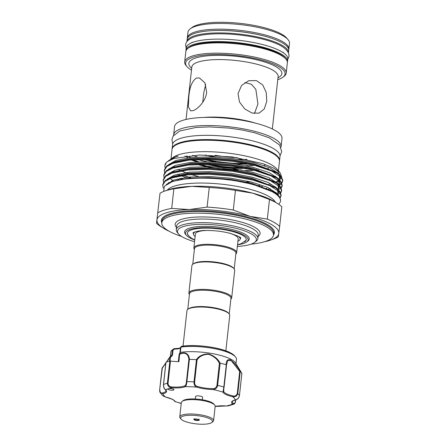 <?xml version="1.0" encoding="UTF-8"?>
<svg xmlns="http://www.w3.org/2000/svg" width="446" height="446" viewBox="0 0 446 446"><rect width="100%" height="100%" fill="white"/><g stroke="black" fill="none" stroke-linecap="round" stroke-linejoin="round"><path stroke-width="0.67" d="M185.965 50.961A51.067 13.274 6.3 0 1 185.971 50.303A51.067 13.274 6.3 0 1 212.725 41.673A51.067 13.274 6.3 0 1 263.586 47.337A51.067 13.274 6.3 0 1 287.492 61.509A51.067 13.274 6.3 0 1 287.358 62.156M185.971 50.303L186.244 47.85A51.067 13.274 6.3 0 1 212.993 39.22A51.067 13.274 6.3 0 1 263.854 44.884A51.067 13.274 6.3 0 1 287.759 59.062L287.492 61.509M264.539 38.679A51.067 13.274 6.3 0 1 288.45 52.79L288.718 50.398A51.067 13.274 6.3 0 0 264.812 36.226A51.067 13.274 6.3 0 0 213.952 30.562A51.067 13.274 6.3 0 0 187.197 39.192L186.935 41.584A51.067 13.274 6.3 0 1 213.785 33.01A51.067 13.274 6.3 0 1 264.539 38.679M182.096 401.411L183.172 400.608A16 4.159 6.3 0 1 184.332 399.995A16 4.159 6.3 0 1 200.321 399.46A16 4.159 6.3 0 1 213.807 403.992L214.682 405.007A17.02 4.427 -173.7 0 0 200.338 400.19A17.02 4.427 -173.7 0 0 183.328 400.759A17.02 4.427 -173.7 0 0 182.096 401.411A17.02 4.427 -173.7 0 0 181.338 402.526L179.755 416.904A17.02 4.427 6.3 0 1 181.739 415.137A17.02 4.427 6.3 0 1 201.018 414.914A17.02 4.427 6.3 0 1 213.589 420.639A17.02 4.427 6.3 0 1 212.837 421.754L211.755 422.552A16 4.159 -173.7 0 0 202.696 416.519A16 4.159 -173.7 0 0 182.525 416.335A16 4.159 -173.7 0 0 181.126 419.173A16 4.159 -173.7 0 0 194.607 423.7A16 4.159 -173.7 0 0 210.601 423.165A16 4.159 -173.7 0 0 211.755 422.552M181.126 419.173L180.245 418.153A17.02 4.427 6.3 0 1 179.755 416.904M194.172 419.168A2.726 0.708 6.3 0 1 197.26 419.134A2.726 0.708 6.3 0 1 199.273 420.048A2.726 0.708 6.3 0 1 198.955 420.333A2.726 0.708 6.3 0 1 195.866 420.366A2.726 0.708 6.3 0 1 193.854 419.452A2.726 0.708 6.3 0 1 194.172 419.168M213.589 420.639L215.178 406.261A17.02 4.427 -173.7 0 0 214.682 405.007M195.292 398.992L195.571 396.488A3.54 0.92 6.3 0 1 195.984 396.12A3.54 0.92 6.3 0 1 199.992 396.076A3.54 0.92 6.3 0 1 202.607 397.263L202.333 399.767M165.46 397.035L171.888 399.137C173.65 400.056 174.57 400.742 174.648 401.205A0.68 0.652 -24.2 0 0 175.2 401.578L181.232 403.507M166.347 362.124L171.063 355.696A33.021 8.585 6.3 0 1 171.766 355.1L172.323 349.881L173.795 348.8A0.68 0.63 -123.5 0 1 173.823 348.783L173.823 348.783A0.68 0.63 -123.5 0 1 174.269 348.694M168.454 389.581A3.066 0.797 -173.7 0 0 171.821 390.228A3.066 0.797 -173.7 0 0 173.973 389.704A3.066 0.797 -173.7 0 0 173.41 389.157A3.066 0.797 -173.7 0 0 168.343 388.678A3.066 0.797 -173.7 0 0 167.886 389.029A3.066 0.797 -173.7 0 0 168.454 389.581M172.323 349.881A33.021 8.585 -173.7 0 0 172.273 349.92A33.021 8.585 -173.7 0 0 170.812 352.084L170.327 356.46M235.973 363.707L236.458 359.331A33.021 8.585 -173.7 0 0 235.499 356.9A33.021 8.585 -173.7 0 0 230.342 353.427A33.021 8.585 -173.7 0 0 180.948 347.127L180.329 352.362A33.021 8.585 6.3 0 1 229.762 358.656A33.021 8.585 6.3 0 1 235.421 362.799L241.676 373.029A40.514 10.531 6.3 0 1 241.871 373.369L241.598 373.742M162.093 368.084L165.862 362.866M166.38 362.113L169.742 357.101M171.799 355.083L172.485 355.289L170.495 357.463L169.77 357.095L171.766 355.1M180.329 352.362L179.66 353.94C186.601 350.662 189.372 355.629 189.411 359.381A40.514 10.531 6.3 0 1 196.379 359.671C198.816 355.986 202.83 354.068 208.427 353.918C213.98 355.696 217.888 358.779 220.157 363.155A40.514 10.531 6.3 0 1 226.228 364.772C225.949 360.925 227.326 359.253 230.353 359.76C233.905 362.358 237.205 366.227 240.249 371.367A40.514 10.531 6.3 0 1 241.676 373.029M183.033 346.096L186.941 310.7A21.531 5.597 6.3 0 1 187.894 309.29L188.613 308.755A20.851 5.419 6.3 0 1 190.816 307.718A20.851 5.419 6.3 0 1 211.649 307.355A20.851 5.419 6.3 0 1 228.536 313.164L229.121 313.839A21.531 5.597 6.3 0 1 229.746 315.428L225.838 350.818M187.894 309.29A21.531 5.597 6.3 0 1 190.169 308.219A21.531 5.597 6.3 0 1 211.683 307.846A21.531 5.597 6.3 0 1 229.121 313.839M230.861 299.093A21.531 5.597 -173.7 0 0 231.691 297.783L234.724 270.332A21.531 5.597 -173.7 0 0 234.1 268.748L233.514 268.068A20.851 5.419 -173.7 0 0 216.628 262.265A20.851 5.419 -173.7 0 0 195.794 262.627A20.851 5.419 -173.7 0 0 193.592 263.664L192.873 264.199A21.531 5.597 -173.7 0 0 191.919 265.61L188.887 293.055A21.531 5.597 -173.7 0 0 189.411 294.516M234.1 268.748A21.531 5.597 -173.7 0 0 216.661 262.755A21.531 5.597 -173.7 0 0 195.147 263.123A21.531 5.597 -173.7 0 0 192.873 264.199M231.691 297.783A21.531 5.597 -173.7 0 0 216.472 290.664A21.531 5.597 -173.7 0 0 192.115 290.575A21.531 5.597 -173.7 0 0 188.887 293.055M229.222 313.962L230.944 298.363A20.851 5.419 -173.7 0 0 216.204 291.467A20.851 5.419 -173.7 0 0 192.616 291.377A20.851 5.419 -173.7 0 0 189.489 293.786L187.766 309.385M192.744 264.294L194.467 248.69A20.851 5.419 6.3 0 1 197.595 246.287A20.851 5.419 6.3 0 1 221.183 246.376A20.851 5.419 6.3 0 1 235.923 253.267L234.2 268.871M194.389 249.425A21.531 5.597 6.3 0 1 193.865 247.965A21.531 5.597 6.3 0 1 197.093 245.478A21.531 5.597 6.3 0 1 221.45 245.573A21.531 5.597 6.3 0 1 236.67 252.687A21.531 5.597 6.3 0 1 235.839 254.003M238.588 236.464A23.493 6.105 6.3 0 1 240.149 239.017A23.493 6.105 6.3 0 1 237.935 241.23M240.149 239.017L240.26 238.036A23.493 6.105 -173.7 0 0 240.243 237.579M193.865 247.965L195.398 234.078A21.531 5.597 6.3 0 1 198.626 231.591A21.531 5.597 6.3 0 1 205.985 230.47M228.659 232.968A21.531 5.597 6.3 0 1 238.203 238.8L236.67 252.687M237.556 244.653L241.241 243.667L245.947 240.338A29.62 7.699 -173.7 0 0 246.253 239.558M240.132 239.145A23.872 6.205 -173.7 0 0 240.645 237.991M187.381 233.057A29.62 7.699 -173.7 0 0 187.51 233.888L188.468 235.633L191.373 238.164L194.751 239.926M188.496 235.666A29.62 7.699 6.3 0 1 187.359 233.191A29.62 7.699 6.3 0 1 191.802 229.774A29.62 7.699 6.3 0 1 225.308 229.902A29.62 7.699 6.3 0 1 246.242 239.692A29.62 7.699 6.3 0 1 244.598 241.86M194.74 240.015A31.493 8.184 6.3 0 1 186.411 235.304A31.493 8.184 6.3 0 1 190.225 229.35A31.493 8.184 6.3 0 1 229.835 230.292A31.493 8.184 6.3 0 1 246.705 241.961A31.493 8.184 6.3 0 1 243.377 243.527A31.493 8.184 6.3 0 1 237.551 244.737M246.705 241.961L247.781 241.158A32.513 8.452 -173.7 0 0 230.365 229.116A32.513 8.452 -173.7 0 0 189.472 228.14A32.513 8.452 -173.7 0 0 185.536 234.284L186.411 235.304M246.911 159.412A46.384 12.059 6.3 0 1 238.242 159.361M215.351 157.014A46.384 12.059 6.3 0 1 205.316 154.968M215.245 155.297A46.384 12.059 -173.7 0 0 237.244 157.65M173.633 135.394A54.044 14.049 6.3 0 1 173.65 134.77A54.044 14.049 6.3 0 1 181.756 128.537A54.044 14.049 6.3 0 1 242.892 128.766A54.044 14.049 6.3 0 1 281.091 146.628A54.044 14.049 6.3 0 1 280.969 147.247M173.65 134.77L174.553 126.597A54.044 14.049 6.3 0 1 182.659 120.37A54.044 14.049 6.3 0 1 243.789 120.598A54.044 14.049 6.3 0 1 281.995 138.461L281.091 146.628M266.775 101.231L264.277 108.963L259.02 113.161L252.057 113.05L244.787 108.969L239.485 101.989L238.041 93.571L241.548 85.509L248.667 80.726L256.422 80.587L262.733 84.969L266.245 92.5L266.775 101.231M196.58 77.994L199.412 77.955L204.915 82.828L206.66 92.261C205.812 101.075 197.667 109.264 192.973 110.669L190.643 110.848L188.374 106.839L188.758 97.975C189.372 87.594 191.981 80.932 196.58 77.994M202.729 102.307L203.828 92.355L205.69 84.478M244.887 82.549L251.405 84.3L255.842 89.323L257.933 104.052L254.443 113.546M277.78 79.683A50.047 13.012 -173.7 0 0 282.864 77.258A50.047 13.012 -173.7 0 0 256.054 58.721A50.047 13.012 -173.7 0 0 193.107 57.222A50.047 13.012 -173.7 0 0 187.052 66.677A50.047 13.012 -173.7 0 0 191.49 70.161M187.052 66.677L186.177 65.662A51.067 13.274 6.3 0 1 184.694 61.899A51.067 13.274 6.3 0 1 192.354 56.012A51.067 13.274 6.3 0 1 250.117 56.229A51.067 13.274 6.3 0 1 286.209 73.111A51.067 13.274 6.3 0 1 283.946 76.456L282.864 77.258M286.209 73.111L287.347 62.819A51.067 13.274 -173.7 0 0 285.864 59.056A51.067 13.274 -173.7 0 0 244.508 44.84A51.067 13.274 -173.7 0 0 193.486 45.721A51.067 13.274 -173.7 0 0 188.095 48.263A51.067 13.274 -173.7 0 0 185.831 51.608L184.694 61.899M188.095 48.263L189.171 47.46A50.047 13.012 6.3 0 1 194.456 44.968A50.047 13.012 6.3 0 1 244.458 44.109A50.047 13.012 6.3 0 1 284.988 58.041L285.864 59.056M268.771 37.352A50.047 13.012 -173.7 0 0 209.514 30.813M187.337 38.546A51.067 13.274 6.3 0 1 187.342 37.888A51.067 13.274 6.3 0 1 195.002 31.995A51.067 13.274 6.3 0 1 252.765 32.212A51.067 13.274 6.3 0 1 288.863 49.093A51.067 13.274 6.3 0 1 288.729 49.74M288.863 49.093L289.493 43.373A51.067 13.274 -173.7 0 0 288.01 39.616A51.067 13.274 -173.7 0 0 246.655 25.4A51.067 13.274 -173.7 0 0 195.632 26.281A51.067 13.274 -173.7 0 0 190.241 28.823A51.067 13.274 -173.7 0 0 187.978 32.168L187.342 37.888M190.241 28.823L192.036 27.485A49.367 12.834 6.3 0 1 197.249 25.026A49.367 12.834 6.3 0 1 246.571 24.179A49.367 12.834 6.3 0 1 286.549 37.921L288.01 39.616M199.585 164.384A54.044 14.049 -173.7 0 0 210.155 166.653M222.844 168.555A54.044 14.049 -173.7 0 0 241.398 169.876M254.683 169.636A54.044 14.049 -173.7 0 0 256.768 169.486M279.486 161.006A54.044 14.049 -173.7 0 0 279.542 160.683A54.044 14.049 -173.7 0 0 254.237 145.68A54.044 14.049 -173.7 0 0 200.41 139.687A54.044 14.049 -173.7 0 0 172.1 148.819A54.044 14.049 -173.7 0 0 172.078 149.148M197.812 159.556A54.044 14.049 -173.7 0 0 197.873 159.573A54.044 14.049 -173.7 0 0 206.877 161.681M245.629 165.672A54.044 14.049 -173.7 0 0 254.711 165.416M279.542 160.683L280.01 156.435A54.044 14.049 -173.7 0 0 254.705 141.432A54.044 14.049 -173.7 0 0 200.878 135.439A54.044 14.049 -173.7 0 0 172.569 144.571L172.1 148.819M264.333 241.782A61.28 15.933 -173.7 0 0 270.951 239.97A61.28 15.933 -173.7 0 0 278.783 233.436A61.28 15.933 -173.7 0 0 250.106 216.355A61.28 15.933 -173.7 0 0 189.204 209.553A61.28 15.933 -173.7 0 0 166.163 212.842A61.28 15.933 -173.7 0 0 156.981 219.833A61.28 15.933 -173.7 0 0 163.186 228.073A61.28 15.933 -173.7 0 0 169.246 231.284M157.851 212.842A64.514 16.77 6.3 0 1 163.632 210.322A64.514 16.77 6.3 0 1 171.704 208.421L173.873 188.803A64.514 16.77 -173.7 0 0 165.795 190.71A64.514 16.77 -173.7 0 0 164.379 191.195A64.514 16.77 -173.7 0 0 160.019 193.224L156.507 223.245A64.514 16.77 6.3 0 0 160.499 226.356L163.186 228.073M237.361 246.426A39.661 10.308 -173.7 0 0 250.384 244.386A39.661 10.308 -173.7 0 0 254.571 242.412A39.661 10.308 -173.7 0 0 233.325 227.716A39.661 10.308 -173.7 0 0 183.434 226.535A39.661 10.308 -173.7 0 0 178.64 234.027A39.661 10.308 -173.7 0 0 194.556 241.704M178.64 234.027L177.469 232.673A41.026 10.665 6.3 0 1 176.276 229.651A41.026 10.665 6.3 0 1 182.431 224.918A41.026 10.665 6.3 0 1 228.831 225.096A41.026 10.665 6.3 0 1 257.833 238.655A41.026 10.665 6.3 0 1 256.01 241.342L254.571 242.412M181.578 236.436A56.174 14.601 6.3 0 1 161.798 222.76A56.174 14.601 6.3 0 1 170.221 216.282A56.174 14.601 6.3 0 1 233.76 216.522A56.174 14.601 6.3 0 1 273.465 235.087A56.174 14.601 6.3 0 1 265.041 241.565A56.174 14.601 6.3 0 1 251.176 244.118M167.222 190.158A55.153 14.339 6.3 0 1 174.436 186.121A55.153 14.339 6.3 0 1 232.31 185.592A55.153 14.339 6.3 0 1 275.282 202.088M167.545 161.541L169.72 159.93L175.613 156.936L178.132 156.111L176.61 156.423L170.701 159.2L173.165 157.366A54.044 14.049 6.3 0 1 178.874 154.678A54.044 14.049 6.3 0 1 232.868 153.747A54.044 14.049 6.3 0 1 276.637 168.794L280.06 172.758L273.688 168.103L263.012 163.671L232.728 156.986L199.384 155.018L173.94 158.492L167.545 161.541L166.313 162.617A59.407 15.443 6.3 0 0 164.869 165.466A59.407 15.443 6.3 0 0 164.858 165.544M277.891 170.757A54.044 14.049 6.3 0 1 278.204 172.769A54.044 14.049 6.3 0 1 278.187 172.903M275.823 176.298A54.044 14.049 6.3 0 1 274.864 176.939M170.974 158.993L172.028 149.471A54.044 14.049 6.3 0 1 180.134 143.238A54.044 14.049 6.3 0 1 241.264 143.473A54.044 14.049 6.3 0 1 279.469 161.335L278.416 170.857M163.732 191.434L164.329 186.272L171.782 181.856C184.599 177.274 212.207 176.967 236.553 180.992A59.407 15.443 6.3 0 1 280.484 200.968A59.407 15.443 6.3 0 1 278.616 204.235M164.563 172.63L164.306 170.523L166.865 166.497L173.265 163.258L189.071 160.153L210.105 159.512L233.18 161.38L254.778 165.433L271.62 171.002L281.147 177.196L282.68 181.109L281.861 183.1M281.565 183.468L279.28 185.291M167.757 174.247L174.832 170.255L189.918 167.278L210.005 166.653L232.031 168.421L252.659 172.279L268.737 177.58L277.836 183.479L278.789 184.845L281.315 183.038M281.655 182.682L282.703 180.714M282.68 181.109L282.764 180.323L281.236 176.404L277.312 173.165L254.861 164.646L233.264 160.593L210.194 158.726L189.154 159.367L172.708 162.695L166.771 165.862L164.396 169.736L164.306 170.523M280.484 200.968L280.601 199.931L279.073 196.011L275.149 192.772L252.698 184.248L236.553 180.992M163.325 188.234L162.684 185.229L165.243 181.204L171.643 177.965L187.448 174.86L208.483 174.219L231.552 176.086L253.155 180.139L269.997 185.709L279.525 191.897L281.052 195.816L280.239 197.807M280.027 197.383L281.075 195.42M281.052 195.816L281.142 195.025L279.614 191.111L275.689 187.872L253.239 179.348L231.641 175.295L208.572 173.427L187.532 174.068L171.086 177.402L165.143 180.563L162.773 184.438L162.684 185.229M163.481 182.436L163.225 180.329L165.784 176.304L172.184 173.059L187.989 169.959L209.023 169.313L232.093 171.186L253.696 175.233L270.538 180.803L280.066 186.997L281.599 190.916L280.779 192.906M278.36 194.261L280.233 192.845M280.573 192.482L281.616 190.52M281.599 190.916L281.682 190.124L280.155 186.211L276.23 182.971L253.78 174.447L232.182 170.394L209.113 168.527L188.073 169.168L171.626 172.496L165.683 175.663L163.314 179.537L163.225 180.329M164.022 177.536L163.766 175.423L166.325 171.398L172.725 168.159L188.53 165.053L209.564 164.412L232.639 166.286L254.237 170.333L271.079 175.902L280.606 182.096L282.14 186.015L281.32 188M167.217 179.147L174.286 175.155L189.377 172.178L209.464 171.554L231.491 173.321L252.118 177.179L268.197 182.481L277.295 188.379L278.248 189.751L280.774 187.939M281.114 187.582L282.162 185.614M282.14 186.015L282.223 185.224L280.696 181.305L276.771 178.065L254.32 169.547L232.723 165.494L209.653 163.626L188.613 164.267L172.167 167.596L166.224 170.762L163.855 174.637L163.766 175.423M279.887 179.766L281.454 177.569M281.621 176.889L280.06 172.758M269.596 179.158A54.044 14.049 6.3 0 1 269.022 179.325M250.73 181.868A54.044 14.049 6.3 0 1 246.225 181.996M198.219 176.465A54.044 14.049 6.3 0 1 191.262 174.531M187.967 173.449A54.044 14.049 6.3 0 1 181.366 170.84M179.638 170.01A54.044 14.049 6.3 0 1 178.194 169.257M181.918 174.787L192.31 178.445M257.899 185.659L259.578 185.519M251.472 168.114A46.384 12.059 6.3 0 1 248.868 168.276M245.529 168.393A46.384 12.059 6.3 0 1 206.052 164.345M196.864 161.887A46.384 12.059 6.3 0 1 191.351 159.947M184.878 156.122A46.384 12.059 -173.7 0 0 188.039 157.823M192.823 159.83A46.384 12.059 -173.7 0 0 198.799 161.798M209.486 164.412A46.384 12.059 -173.7 0 0 242.217 167.774M246.22 167.724A46.384 12.059 -173.7 0 0 249.269 167.607M263.976 165.488A46.384 12.059 -173.7 0 0 264.969 165.187M180.92 178.216A59.407 15.443 6.3 0 0 182.029 178.629L181.037 178.194M181.45 179.225L179.61 178.478M165.104 167.729L164.853 165.622L166.313 162.617M182.029 178.629L182.927 178.969M266.134 188.407L266.992 188.279M277.83 203.716A64.514 16.77 -173.7 0 0 269.49 199.485L267.327 219.097A64.514 16.77 6.3 0 1 279.653 226.445L281.822 206.827A64.514 16.77 -173.7 0 0 277.83 203.716L275.143 201.999A61.28 15.933 -173.7 0 0 252.665 193.151A61.28 15.933 -173.7 0 0 191.763 186.35A61.28 15.933 -173.7 0 0 167.378 190.102L164.379 191.195M279.653 226.445L278.31 236.848A64.514 16.77 6.3 0 1 273.95 238.883L270.951 239.97M160.019 193.224L156.507 223.245M207.1 207.095L209.263 187.482A64.514 16.77 -173.7 0 1 235.443 190.403L233.28 210.021A64.514 16.77 6.3 0 0 207.1 207.095L189.204 209.553L171.704 208.421M268.453 168.371A54.044 14.049 6.3 0 1 267.656 168.56M258.479 169.976A54.044 14.049 6.3 0 1 256.623 170.143M254.17 170.316A54.044 14.049 6.3 0 1 245.088 170.578M237.774 170.411A54.044 14.049 6.3 0 1 197.271 164.457M267.327 219.097L250.106 216.355L233.28 210.021M235.443 190.403L252.665 193.151L269.49 199.485M173.873 188.803L191.763 186.35L209.263 187.482M186.512 155.91A54.044 14.049 -173.7 0 0 190.877 157.488M192.633 155.331A46.384 12.059 -173.7 0 0 197.405 156.986M206.593 159.439A46.384 12.059 -173.7 0 0 246.069 163.492M193.675 232.438A23.493 6.105 -173.7 0 0 193.558 232.879L193.452 233.86A23.493 6.105 6.3 0 1 195.532 231.714M193.19 232.751A23.872 6.205 -173.7 0 0 193.441 233.988M195.131 236.503A23.493 6.105 6.3 0 1 193.452 233.86M159.874 390.161C160.019 392.352 160.889 393.283 162.483 392.959A16.68 4.337 -173.7 0 0 165.979 390.763L165.271 389.642A0.68 0.613 130.8 0 0 165.644 389.782A17.361 4.516 6.3 0 1 162.941 393.779L159.913 392.251L159.612 390.272L162.305 368.156L165.834 363.128M169.575 357.463L166.564 362.046M179.66 353.94L178.918 361.611A16.68 4.337 6.3 0 1 170.483 361.037L168.03 383.253C168.181 385.528 169.458 386.766 171.849 386.955A16.68 4.337 -173.7 0 0 184.739 385.857C185.642 385.389 186.205 383.995 186.434 381.687L188.864 359.682C188.836 356.059 186.372 351.024 179.727 354.28L179.158 354.698L179.576 353.968A0.68 0.401 -102.5 0 0 179.482 354.319M180.781 347.055L181.305 346.403A0.68 0.479 -99.2 0 1 181.483 346.319C194.361 344.028 218.875 347.072 229.372 352.273L234.501 355.741A31.861 8.284 -173.7 0 0 229.523 352.396A31.861 8.284 -173.7 0 0 181.305 346.403L180.948 347.127M224.104 387.167L226.529 365.196L226.228 364.772M220.157 363.155L217.637 385.361C217.035 388.026 215.49 389.408 212.998 389.514L212.848 388.667C215.05 388.672 216.421 387.546 216.957 385.299L219.387 363.295C217.314 359.041 213.651 356.031 208.405 354.269C203.097 354.498 199.317 356.415 197.06 360.022L196.379 359.671M189.411 359.381L186.885 381.598C186.64 384.329 186.105 386.013 185.274 386.654A17.361 4.516 6.3 0 1 171.861 387.797C169.04 387.468 167.557 385.957 167.401 383.259L169.854 361.037L170.483 361.037M240.249 371.367L237.774 393.567C237.004 396.132 235.271 397.169 232.572 396.689A17.361 4.516 6.3 0 1 222.978 392.173A36.427 9.472 -173.7 0 0 212.998 389.514A17.361 4.516 6.3 0 1 196.731 387.128C194.796 386.375 193.887 384.63 194.004 381.899L196.452 359.682M165.973 362.42L163.537 384.491C163.626 387.212 164.323 388.973 165.644 389.782A36.427 9.472 -173.7 0 1 168.343 388.678A36.427 9.472 -173.7 0 1 171.861 387.797L171.849 386.955M165.99 362.275A40.514 10.531 6.3 0 1 169.854 361.037M162.483 392.959A0.68 0.53 -103.2 0 0 162.941 393.779A36.427 9.472 -173.7 0 0 165.605 397.063L162.762 395.764L165.605 397.063A17.361 4.516 6.3 0 1 172.106 399.176A17.361 4.516 6.3 0 1 175.2 401.578A36.427 9.472 -173.7 0 0 181.249 403.329M215.162 406.412A17.361 4.516 6.3 0 1 226.317 405.96L228.464 405.854L233.966 404.109L232.533 403.976A0.68 0.613 -49.2 0 0 233.247 403.329C234.172 404.02 234.908 403.323 235.466 401.238L235.605 399.945M228.464 405.854L226.317 405.96A36.427 9.472 -173.7 0 0 232.533 403.976A17.361 4.516 6.3 0 1 235.237 399.973C237.294 399.666 238.688 398.211 239.43 395.608L241.877 373.397M233.247 403.329A16.68 4.337 -173.7 0 1 232.338 401.684C232.896 401.445 231.039 401.422 235.46 399.984L235.46 399.984A0.68 0.53 76.8 0 1 235.237 399.973A36.427 9.472 -173.7 0 0 232.572 396.689L232.94 395.903C235.154 396.388 236.597 395.552 237.266 393.394L239.697 371.39L231.19 360.585L227.8 360.446L226.535 364.822M223.725 391.571A0.68 0.652 -24.2 0 1 222.978 392.173L223.836 387.011L223.725 391.571A16.68 4.337 -173.7 0 0 232.94 395.903M197.06 360.022L194.629 382.027C194.562 384.346 195.426 385.796 197.216 386.381A16.68 4.337 -173.7 0 0 212.848 388.667M174.665 348.644L173.048 350.143L172.485 355.289M170.104 361.009L170.495 357.463L169.591 357.475A0.68 0.658 54.9 0 1 169.77 357.095A0.68 0.669 -147.1 0 0 169.681 357.207L169.681 357.207A0.68 0.669 -147.1 0 0 169.575 357.491L169.162 361.215L169.575 357.519M172.379 349.865L173.048 350.143M180.435 347.975A10.213 2.654 6.3 0 1 174.347 349.107L173.795 348.8A31.861 8.284 -173.7 0 0 173.505 349.006L174.592 348.616C181.734 348.17 179.443 347.869 180.624 347.585L180.814 347.362M179.916 352.914L180.24 352.39L179.916 352.914M180.485 347.774L180.814 347.172M181.483 346.319L180.535 347.412M237.266 393.394L237.774 393.567A40.514 10.531 6.3 0 1 239.43 395.608L239.435 395.641C238.972 397.375 238.443 398.389 237.857 398.685L235.46 399.984A0.68 0.53 76.8 0 0 235.655 399.878M159.623 390.244L162.071 368.089L165.867 362.821M184.739 385.857A0.68 0.602 66.3 0 0 185.274 386.654A36.427 9.472 -173.7 0 1 196.731 387.128A0.68 0.39 -72.9 0 0 197.216 386.381M188.864 359.682L189.338 359.387M219.387 363.295L220.09 363.144M239.697 371.39L240.227 371.356M194.941 419.184A1.873 0.485 -173.7 0 0 195.705 419.926A1.873 0.485 -173.7 0 0 198.225 419.987A1.873 0.485 -173.7 0 0 197.461 419.246A1.873 0.485 -173.7 0 0 194.941 419.184M203.666 117.437A43.407 11.284 6.3 0 1 255.58 123.168M272.339 128.972L278.126 76.517A43.407 11.284 -173.7 0 0 247.446 62.172A43.407 11.284 -173.7 0 0 198.347 61.983A43.407 11.284 -173.7 0 0 191.836 66.989L191.841 66.967M191.696 68.249A46.813 12.17 6.3 0 1 195.833 57.952A46.813 12.17 6.3 0 1 257.035 59.887A46.813 12.17 6.3 0 1 277.986 77.777M257.833 238.655L258.228 235.059A41.026 10.665 -173.7 0 0 229.227 221.5A41.026 10.665 -173.7 0 0 182.827 221.327A41.026 10.665 -173.7 0 0 176.672 226.055L176.276 229.651M176.516 227.505A42.727 11.105 6.3 0 1 181.572 219.309A42.727 11.105 6.3 0 1 235.516 220.631A42.727 11.105 6.3 0 1 258.067 236.508M273.465 235.087L273.643 233.453A56.174 14.601 -173.7 0 0 233.938 214.888A56.174 14.601 -173.7 0 0 170.4 214.649A56.174 14.601 -173.7 0 0 161.976 221.127L161.798 222.76A56.854 14.779 6.3 0 1 169.898 213.84A56.854 14.779 6.3 0 1 238.348 214.883A56.854 14.779 6.3 0 1 273.47 235.07M166.313 184.471L173.745 180.056L188.836 177.079L208.923 176.454L230.95 178.227L251.577 182.08L267.656 187.381L276.754 193.28L277.702 194.651M278.711 191.044L278.65 192.672M279.252 186.138L279.19 187.766M168.298 169.346L175.373 165.355L190.459 162.377L210.545 161.747L232.578 163.52L253.2 167.373L269.278 172.68L278.382 178.578L279.33 179.944M279.793 181.238L278.633 184.716M275.656 186.802L274.686 187.253M270.41 188.703L268.197 189.238M168.839 164.44L175.914 160.454L191 157.477L211.086 156.847L233.119 158.62L253.741 162.472L269.819 167.774L278.923 173.672L279.871 175.044M280.333 176.337L280.272 177.965M269.351 184.198L268.737 184.337M259.962 185.648L258.345 185.787M192.265 178.45L186.333 176.499M171.164 182.074L173.622 181.188L188.714 178.21L208.8 177.586L230.827 179.359L251.449 183.211L272.913 191.345L275.149 192.772M171.086 177.402L174.163 176.287L189.255 173.31L209.341 172.686L231.368 174.453L251.99 178.311L274.502 187.147M277.641 190.107L278.003 194.919M172.936 172.05L189.795 168.41L209.882 167.785L231.909 169.552L252.531 173.41L273.995 181.539L276.23 182.971M278.181 185.201L278.544 190.018M275.868 192.36L275.132 192.761M172.652 181.533L171.665 180.853M173.477 167.15L190.336 163.509L210.423 162.879L232.45 164.652L253.072 168.504L274.535 176.638L276.771 178.065M278.722 180.301L279.084 185.112M270.287 189.834L269.841 189.951M178.863 179.744L177.335 179.002M172.708 162.695L175.785 161.586L190.877 158.609L210.964 157.979L232.99 159.752L253.612 163.604L275.076 171.738L277.312 173.165M279.263 175.401L279.631 180.212M279.235 180.73L276.213 182.96M270.828 184.934L270.382 185.051M262.443 186.495L261.122 186.645M189.221 178.668L188.067 178.283M185.703 177.447L181.238 175.674M179.404 174.843L177.876 174.102M175.685 156.908L178.132 156.111M181.667 346.336A31.382 8.156 6.3 0 1 228.235 351.822M216.957 385.299L217.637 385.361A40.514 10.531 6.3 0 1 223.836 387.011L226.289 364.8M186.434 381.687L186.885 381.598A40.514 10.531 6.3 0 1 194.004 381.899L194.629 382.027M163.526 384.642L163.537 384.491A40.514 10.531 6.3 0 1 167.401 383.259L168.03 383.253M186.188 48.369L185.614 44.873C185.859 41.957 188.179 39.527 192.583 37.576C196.385 36.003 201.386 34.922 207.596 34.331C223.585 32.709 246.878 34.827 263.859 39.432C280.824 43.937 289.214 49.556 289.025 56.291L287.703 59.574M194.116 418.655L194.919 419.708C196.463 420.16 197.667 420.243 198.542 419.965L199.189 419.212M173.505 349.006L172.273 349.92M234.501 355.741L235.499 356.9M193.107 232.829C192.644 232.327 200.377 230.075 207.396 230.459C215.396 230.532 223.028 231.507 230.309 233.386C237.662 235.845 241.13 237.406 240.712 238.08M172.691 143.958L171.933 139.654L173.143 136.114L179.671 131.029L195.911 127.45L209.536 126.893L229.283 128.108L242.836 130.12L254.672 132.774L269.256 137.82L279.625 145.05L281.716 151.657L280.021 155.805M249.704 164.245L236.597 164.089M216.12 161.982L203.002 159.434M283.322 52.745L283.372 52.288M277.563 194.395L278.36 192.639L277.524 190.013M274.496 187.147L275.689 187.872M169.14 182.899L168.66 182.42M278.103 189.494L278.901 187.738L278.064 185.112M173.165 180.652L170.221 178.484M278.644 184.588L279.441 182.838L278.605 180.212M275.221 182.353L278.655 180.251M279.118 179.766L279.982 177.932L279.146 175.311M174.124 171.593L171.626 172.496M174.665 166.692L172.167 167.596M191.953 42.66L192.003 42.203M186.049 119.444L191.836 66.989M162.762 395.764L159.913 392.251L159.612 390.272L162.06 368.084M226.54 365.129L226.601 363.758M178.305 361.611L179.086 354.542L179.928 352.663M180.474 347.601L179.911 352.714M233.972 404.109C234.657 403.953 235.193 403.033 235.577 401.35L235.733 399.911M239.435 395.641L241.883 373.447M215.156 406.473L226.339 405.983M174.648 401.205L175.2 401.813M165.271 389.642C164.072 388.739 163.47 387.044 163.465 384.558L165.918 362.342M223.669 390.317L226.535 365.157"/></g></svg>
